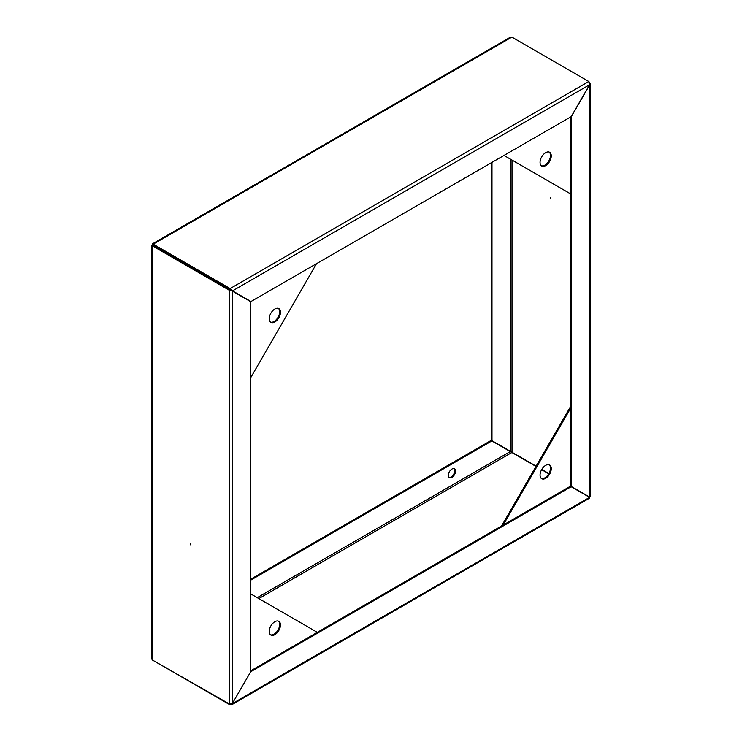 <?xml version="1.0" encoding="UTF-8"?>
<svg xmlns="http://www.w3.org/2000/svg" width="742" height="742" viewBox="0 0 742 742"><rect width="100%" height="100%" fill="white"/><g stroke="black" fill="none" stroke-linecap="round" stroke-linejoin="round"><path stroke-width="1.11" d="M153.204 244.174L230.122 288.582L588.796 81.509L511.878 37.1L153.204 244.174L152.407 244.637L153.204 244.174L153.204 245.101L230.122 289.51L230.122 288.582L232.524 290.892L589.593 84.746L571.164 116.661L250.954 301.53L230.122 289.51M588.796 81.509L589.732 84.82L590.391 83.438L588.796 81.509M171.634 255.74L152.407 244.637M152.481 243.83L510.338 37.221L511.878 37.1M190.731 544.925L190.444 543.979L190.731 544.925M152.268 659.953L229.185 704.362L229.185 290.205L152.268 245.797L152.268 659.953L151.609 658.562L151.609 245.333M153.075 245.333L152.268 244.869L152.268 245.797L153.075 245.333L229.992 289.742L229.185 290.205L232.394 291.133L250.824 301.771L250.824 671.519L232.394 703.435L229.185 704.362M229.992 289.742L232.394 291.133L232.394 703.435L250.824 671.519M152.268 244.869L152.268 245.797M550.471 197.539L550.749 198.485L550.471 197.539M548.894 473.554L541.762 469.436M536.114 466.171L512.008 452.258L512.008 160.068M589.732 496.203L589.732 497.131L570.496 486.029L570.496 117.05M571.303 486.492L571.303 116.744L589.732 84.82L589.732 497.131M491.176 162.841L491.176 440.229L512.008 452.258M491.983 162.377L491.983 440.692M454.039 468.638A5.101 2.94 -60 0 1 454.336 472.802A5.101 2.94 -60 0 1 451.117 476.93A5.101 2.94 -60 0 1 449.003 477.356M451.924 469.065A5.101 2.94 120 0 0 448.595 473.563A5.101 2.94 120 0 0 449.374 477.644A5.101 2.94 120 0 0 451.924 477.394A5.101 2.94 120 0 0 455.254 472.904A5.101 2.94 120 0 0 454.475 468.814A5.101 2.94 120 0 0 451.924 469.065M258.828 598.59L511.878 452.49L535.984 466.412M541.632 469.667L548.755 473.786M230.122 704.399L153.204 660.491M230.122 704.9L231.662 704.779L232.524 703.509L588.796 497.826M250.954 671.593L571.164 486.724L589.593 497.363M571.164 486.724L570.366 486.26L250.824 670.749M511.878 452.49L491.844 440.933L250.824 580.086M250.824 579.159L491.046 440.47L491.844 440.933M278.398 621.128A7.93 4.582 -60 0 1 279.122 627.584A7.93 4.582 -60 0 1 274.058 634.206A7.93 4.582 -60 0 1 270.505 634.79M274.855 634.67A7.93 4.582 -60 0 1 270.886 635.059A7.93 4.582 -60 0 1 269.671 628.706A7.93 4.582 -60 0 1 274.855 621.713A7.93 4.582 -60 0 1 278.825 621.323A7.93 4.582 -60 0 1 280.04 627.676A7.93 4.582 -60 0 1 274.855 634.67M250.824 593.962L317.316 632.351M278.398 308.422A7.93 4.582 -60 0 1 279.66 311.788A7.93 4.582 -60 0 1 276.46 319.487A7.93 4.582 -60 0 1 270.505 322.093M269.244 318.726A7.93 4.582 -60 0 1 272.713 310.75A7.93 4.582 -60 0 1 278.825 308.616A7.93 4.582 -60 0 1 280.467 312.252A7.93 4.582 -60 0 1 276.998 320.238A7.93 4.582 -60 0 1 270.886 322.362A7.93 4.582 -60 0 1 269.244 318.726M231.587 290.669L231.096 289.872M316.519 263.679L250.824 377.474M545.667 478.321A7.93 4.582 120 0 0 550.842 471.328A7.93 4.582 120 0 0 549.627 464.974A7.93 4.582 120 0 0 545.667 465.364A7.93 4.582 120 0 0 540.482 472.357A7.93 4.582 120 0 0 541.697 478.711A7.93 4.582 120 0 0 545.667 478.321M541.317 478.442A7.93 4.582 120 0 0 544.86 477.857A7.93 4.582 120 0 0 549.924 471.235A7.93 4.582 120 0 0 549.21 464.78M570.496 408.471L503.197 525.039M570.496 406.616L501.592 525.967M551.269 155.903A7.93 4.582 120 0 0 549.627 152.268A7.93 4.582 120 0 0 543.515 154.401A7.93 4.582 120 0 0 540.055 162.377A7.93 4.582 120 0 0 541.697 166.013A7.93 4.582 120 0 0 547.809 163.88A7.93 4.582 120 0 0 551.269 155.903M541.317 165.744A7.93 4.582 120 0 0 547.262 163.138A7.93 4.582 120 0 0 550.471 155.44A7.93 4.582 120 0 0 549.21 152.073M504.003 155.44L570.496 193.838M510.413 159.14L510.413 451.331M510.273 451.572L257.233 597.662M590.391 496.667L590.391 83.438M231.662 704.779L589.519 498.17"/></g></svg>
